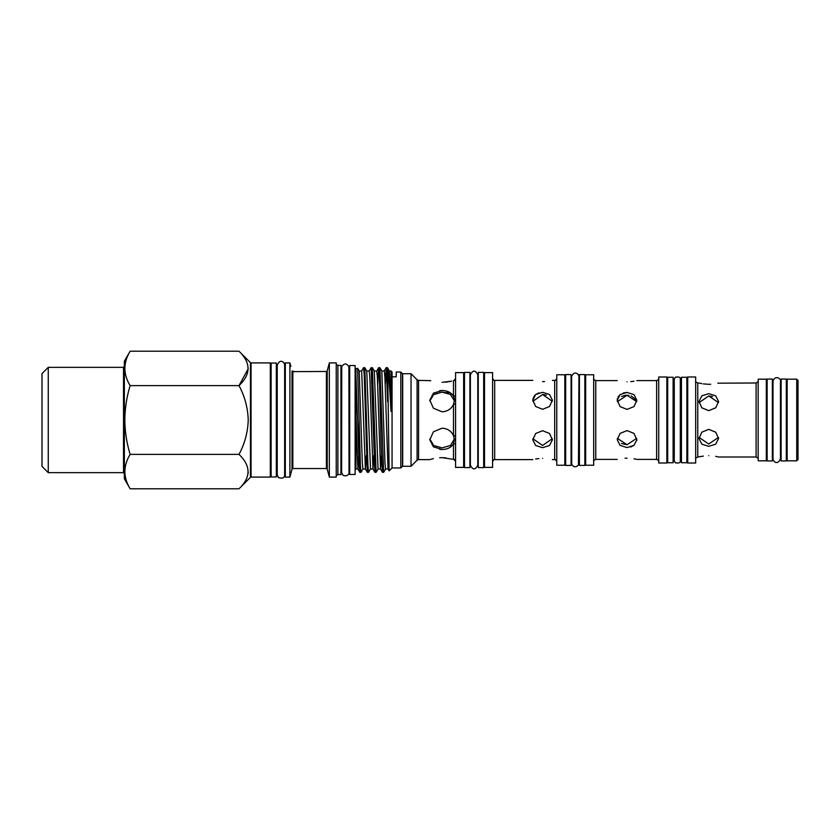 <?xml version="1.0" encoding="UTF-8"?>
<svg xmlns="http://www.w3.org/2000/svg" width="840" height="840" viewBox="0 0 840 840"><rect width="100%" height="100%" fill="white"/><g stroke="black" fill="none" stroke-linecap="round" stroke-linejoin="round"><path stroke-width="1.26" d="M796.75 420L796.75 379.176L787.154 379.176L787.154 460.824L796.75 460.824L796.75 420M796.75 379.176L798 380.425L798 459.575L796.75 460.824M772.359 379.05L772.359 460.95L767.141 460.95L767.141 379.05L772.359 379.05M786.324 379.05L786.324 460.95L781.116 460.95L781.116 379.05L786.324 379.05M695.667 420L695.667 376.992L687.708 376.992L687.708 463.008L695.667 463.008L695.667 420M766.311 420L766.311 379.176L758.174 379.176L758.174 460.824L766.311 460.824L766.311 420M708.76 410.644L715.701 407.82L718.568 401.499L715.691 395.819L708.76 393.666L701.841 395.819L698.964 401.499L701.831 407.82L708.76 410.644M710.682 384.258L708.76 384.31C721.403 382.872 721.403 382.872 708.76 384.31L703.311 383.901M758.174 459.092C758.573 458.535 757.88 457.842 756.095 457.013L756.095 382.988L717.801 383.187M701.831 383.649L699.678 383.177M708.76 384.31C696.119 382.872 696.119 382.872 708.76 384.31M699.048 402.612L708.76 395.966L718.484 402.612M708.76 429.356L701.841 432.169L698.964 438.501L701.831 444.171L708.76 446.334L715.701 444.171L718.568 438.501L715.691 432.169L708.76 429.356M718.484 437.399L708.76 444.034L699.048 437.399M708.76 455.69C696.119 457.128 696.119 457.128 708.76 455.69C721.403 457.128 721.403 457.128 708.76 455.69M698.964 382.988L697.756 382.988L697.756 457.013L703.3 456.099M667.695 420L667.695 377.255L673.113 377.255L673.113 462.745L667.695 462.745L667.695 420M673.113 461.118L674.258 461.118L674.258 378.882L675.413 377.192C678.783 376.656 680.411 377.223 680.306 378.882L680.306 461.118L681.45 461.118M681.45 420L681.45 377.255L686.868 377.255L686.868 462.745L681.45 462.745L681.45 420M666.855 420L666.855 376.992L658.728 376.992L658.728 463.008L666.855 463.008L666.855 420M617.369 401.678L627.039 395.262L625.453 395.356M627.039 392.427L620.099 394.611L617.232 400.302L620.109 406.613L627.039 409.406L633.958 406.613L636.836 400.302L633.969 394.601L627.039 392.427L623.27 392.994M617.232 400.302L617.432 398.654M618.009 397.089L620.109 394.601M627.039 381.832C614.397 380.478 614.397 380.478 627.039 381.832C639.681 380.478 639.681 380.478 627.039 381.832M633.948 381.213L630.767 381.654M621.579 443.531L627.039 444.738L617.369 438.322M627.039 458.168C614.397 459.522 614.397 459.522 627.039 458.168C639.681 459.522 639.681 459.522 627.039 458.168L625.118 458.22M627.039 430.594L620.099 433.398L617.232 439.698L620.109 445.399L627.039 447.573L633.958 445.399L636.836 439.698L633.969 433.398L627.039 430.594M625.118 395.399L621.579 396.469M593.68 420L593.68 374.776L585.669 374.776L585.669 465.224L593.68 465.224L593.68 420M579.411 420L579.411 374.567L584.84 374.567L584.84 465.433L579.411 465.433L579.411 420M565.656 420L565.656 374.567L571.074 374.567L571.074 465.433L565.656 465.433L565.656 420M532.865 399.168L534.513 395.588M535.668 394.495L538.933 392.847M542.598 458.388C529.956 459.721 529.956 459.721 542.598 458.388C555.24 459.721 555.24 459.721 542.598 458.388C555.24 459.721 555.24 459.721 542.598 458.388M535.678 458.997L538.86 458.567M542.598 430.71L535.668 433.503L532.791 439.803L535.668 445.505L542.598 447.678L549.528 445.505L552.395 439.803L549.518 433.493L542.598 430.71M552.311 438.721L542.598 445.452L532.875 438.721M542.598 392.322L535.668 394.495L532.791 400.197L535.668 406.497L542.598 409.29L549.528 406.497L552.395 400.197L549.518 394.495L542.598 392.322M532.875 401.279L542.598 394.548L552.311 401.279M542.598 381.612C529.956 380.279 529.956 380.279 542.598 381.612C555.24 380.279 555.24 380.279 542.598 381.612L544.52 381.57M492.597 420L492.597 372.614L484.512 372.614L484.512 467.387L492.597 467.387L492.597 420M564.816 420L564.816 374.776L556.773 374.776L556.773 465.224L564.816 465.224L564.816 420M469.917 420L469.917 372.404L464.489 372.404L464.489 467.596L469.917 467.596L469.917 420M483.672 420L483.672 372.404L478.254 372.404L478.254 467.596L483.672 467.596L483.672 420M411.033 420L411.033 373.716L402.696 373.716L402.696 466.284L411.033 466.284L411.033 420M463.659 420L463.659 372.614L455.574 372.614L455.574 467.387L463.659 467.387L463.659 420M429.828 400.953L433.713 394.485L442.103 392.133L433.398 394.706M455.574 395.042A2.09 1.25 0 0 1 453.485 396.291C451.259 392.532 447.468 390.611 442.103 390.516L433.398 393.151L429.796 400.197L433.409 408.219L442.103 411.82C447.457 411.464 451.259 408.975 453.485 404.366A2.09 0.819 180 0 0 455.574 403.546M442.103 382.347C426.227 380.205 426.227 380.205 442.103 382.347L451.637 381.161M430.742 380.667L418.572 380.383L418.572 459.617L417.092 460.226L417.092 379.774L411.033 373.716M450.397 381.444L448.969 381.728M447.437 381.969L445.683 382.179M445.715 390.905L450.397 392.858M451.721 393.929L452.666 394.989M439.709 390.684L442.103 390.516M442.103 449.484C447.457 449.39 451.259 447.468 453.485 443.709L454.398 439.803L453.485 435.635C451.259 431.025 447.468 428.536 442.103 428.18L433.398 431.792L429.796 439.803L433.409 446.859L442.103 449.484L439.688 449.316M439.688 457.737L442.103 457.653C426.227 459.795 426.227 459.795 442.103 457.653L445.851 457.842M430.763 459.322L433.409 458.64M454.367 439.036L450.481 445.515L442.103 447.867L433.713 445.515L429.828 439.036M248.22 368.739L239.012 385.613C251.024 374.241 251.024 362.786 239.012 351.215L130.137 351.215C123.144 362.712 123.144 374.178 130.137 385.613C126.745 396.743 124.971 408.209 124.814 420C124.95 431.644 126.714 443.111 130.137 454.388C123.144 465.885 123.144 477.351 130.137 488.786L239.012 488.786C251.024 477.414 251.024 465.959 239.012 454.388L130.137 454.388M239.012 454.388C244.776 443.636 247.842 432.169 248.22 420C247.842 407.831 244.776 396.365 239.012 385.613L130.137 385.613M270.302 362.911L270.302 477.089L251.045 477.089L251.045 362.911L270.302 362.911M48.258 472.647L48.258 367.353L42 373.611L42 466.389L48.258 472.647L123.522 472.647L123.522 367.353L124.352 366.524M130.137 351.215L124.352 361.221L124.352 478.779L130.137 488.786M276.35 420L276.35 363.038L271.131 363.038L271.131 476.963L276.35 476.963L276.35 420M337.89 474.6L340.935 474.6L340.935 365.4L337.89 365.4L337.89 474.6L336.231 475.566M329.343 362.911L329.343 477.089L336.231 477.089L336.231 362.911L329.343 362.911L327.222 370.85L327.222 469.151L329.343 477.089M285.317 362.911L285.317 477.089L289.905 477.089L289.905 362.911L285.317 362.911M290.861 366.481L289.905 362.911M292.834 371.637L292.834 468.542L326.413 468.542L326.413 371.459L292.834 371.637L292.026 371.018L294.525 371.595M355.12 420L355.12 365.516L349.692 365.516L349.692 474.485L355.12 474.485L355.12 420M355.95 374.535L355.95 368.812L357.588 368.256L359.1 419.118L359.1 463.439L355.95 374.535L355.95 468.993L357.893 468.993L358.774 456.467M355.95 417.974L357.893 468.993M361.62 371.038L363.594 367.668L364.214 374.682L367.322 472.3L365.389 468.962L361.662 371.007L359.184 371.007L362.303 462.431L362.933 468.993L365.442 468.993L366.356 455.511M370.524 468.962L368.56 472.332L367.931 465.318L364.822 367.7L366.755 371.038L370.482 468.993L372.981 468.993L373.905 455.511M366.733 371.007L369.212 371.007L369.842 377.57L372.939 468.962L374.871 472.3L376.1 472.332L372.372 367.7L371.133 367.668L374.871 472.3M372.372 367.7L374.304 371.038L378.031 468.993L380.531 468.993L381.455 455.511M374.283 371.007L376.761 371.007L377.391 377.57L380.531 468.993M389.13 470.852L387.681 368.981C388.805 375.869 389.918 390.033 391.02 411.474L391.02 371.007L392.06 372.046L392.06 467.954L389.151 470.862L388.038 468.962L384.93 377.57L384.31 371.007L381.822 371.007L384.951 462.431L385.581 468.993L388.08 468.993L388.7 462.567M402.486 373.716L402.486 466.284L400.817 467.954L400.817 372.046L402.486 373.716M362.975 468.962L361.011 472.332L360.381 465.318L359.1 419.118M364.822 367.7L363.594 367.668M369.169 371.038L371.133 367.668M377.685 384.489L378.641 367.7L379.312 374.682L381.203 446.166L382.421 472.3L383.649 472.332L379.921 367.7L378.683 367.668M359.1 463.439L359.772 472.3L361.011 472.332M367.322 472.3L368.56 472.332M378.074 468.962L376.1 472.332M385.623 468.962L383.649 472.332M392.06 376.814L396.228 376.814L396.228 372.046L400.817 372.046M385.235 384.489L386.232 367.668L387.681 401.887M387.681 368.981L387.471 367.7L386.232 367.668M355.95 463.659L355.95 422.447M391.02 371.007L389.372 371.007L391.02 411.474M248.22 471.912L248.052 473.844M455.574 461.412A2.09 2.069 180 0 0 453.485 459.344L453.485 443.709A2.09 1.25 180 0 1 455.574 444.959M455.574 378.588L455.574 378.588A2.09 2.069 0 0 1 453.485 380.656L453.485 396.291L454.377 399.588M454.398 400.197L453.485 404.366L453.485 435.635A2.09 0.819 180 0 1 455.574 436.454M453.485 396.302L454.178 398.202M453.485 459.344L442.103 457.653M448.707 393.488L447.038 392.847M446.838 392.784L442.103 392.133L450.397 394.422L454.346 400.743M546.357 395.094L543.197 394.558M636.09 399.882L631.145 395.913M628.876 395.388L627.039 395.262L636.71 401.678M636.71 438.322L627.039 444.738M634 458.798L636.079 459.228M636.836 439.698L636.762 440.717M634.011 445.358L630.714 447.038M715.732 456.362L717.801 456.813M712.509 396.491L708.76 395.966M658.728 461.486C659.127 460.94 658.424 460.236 656.639 459.406L656.639 380.594L636.836 380.594M617.232 380.594L595.76 380.594L595.76 459.406C593.975 460.236 593.282 460.94 593.68 461.486M532.791 380.383L494.687 380.383L494.687 459.617C494.235 459.165 493.531 459.858 492.597 461.695M556.773 461.695C555.839 459.858 555.135 459.165 554.683 459.617L554.683 380.383L552.395 380.383M251.045 477.089L250.457 477.33L250.457 362.67L239.012 351.215M292.834 468.542L292.026 469.151L292.026 371.018M766.311 383.135L767.141 383.135M772.359 383.135L773.021 383.135M780.444 458.693L780.444 381.308C781.662 379.008 775.005 374.419 773.021 381.308L773.021 458.693C772.769 461.401 777.851 465.759 780.444 458.693L780.444 456.866L781.116 456.866M786.324 383.135L787.154 383.135M780.444 383.135L781.116 383.135M687.708 382.851L686.868 382.851M697.756 457.013C695.919 457.947 695.226 458.64 695.667 459.092M666.855 378.882L667.695 378.882M673.113 378.882L674.258 378.882M680.306 378.882L681.45 378.882M584.84 377.695L585.669 377.695M571.62 377.695L571.694 464.173C573.605 467.334 575.862 467.607 578.456 464.961L578.96 376.908C579.117 374.22 574.172 369.757 571.536 376.908M578.875 377.695L578.96 376.908M564.816 377.695L565.656 377.695M463.659 375.827L464.489 375.827M478.254 375.827L477.792 374.735C475.388 369.947 472.909 369.947 470.369 374.735L470.369 465.266C472.784 470.054 475.262 470.054 477.792 465.266L478.254 464.173M477.792 465.266L477.792 374.735M483.672 375.827L484.512 375.827M48.258 367.353L123.522 367.353M123.522 472.647L124.352 473.477M270.302 366.198L271.131 366.198M284.644 366.198L285.317 366.198M284.644 474.831C284.634 477.918 282.555 478.81 278.376 477.53L277.221 474.831L277.221 365.169C280.423 357.756 284.781 362.828 284.644 365.169L284.644 474.831L284.644 473.802L285.317 473.802M276.35 366.198L277.221 366.198M337.89 365.4L336.231 364.434M326.413 468.542L327.222 469.151M340.935 368.445L341.607 368.445M349.031 472.353L348.894 366.671C346.553 363.122 344.169 363.101 341.754 366.608L341.607 472.353L342.93 475.199C348.212 477.666 349.724 472.08 349.031 472.353L349.692 471.555M349.031 368.445L349.692 368.445M355.12 371.354L355.95 371.354M355.12 468.647L355.95 468.647M392.06 467.954L400.817 467.954M359.205 371.038L357.588 368.256M381.843 371.038L379.921 367.7M389.393 371.038L387.471 367.7M359.772 472.3L357.851 468.962M378.641 367.7L376.719 371.038M382.421 472.3L380.489 468.962M386.19 367.7L384.258 371.038M340.935 471.555L341.607 471.555M326.413 371.459L327.222 370.85M292.026 469.151L289.905 477.089M276.35 473.802L277.221 473.802M270.302 473.802L271.131 473.802M250.457 362.67L251.045 362.911M250.457 477.33L239.012 488.786M418.572 380.383L417.092 379.774M454.094 380.478L455.574 378.483L454.094 380.478M454.398 380.383L455.574 378.514M454.094 459.522L455.574 461.517L454.094 459.522M454.398 459.617L455.574 461.486M429.796 459.617L418.572 459.617M417.092 460.226L411.033 466.284M483.672 464.173L484.512 464.173M463.659 464.173L464.489 464.173M554.683 459.617L552.395 459.617M532.791 459.617L494.687 459.617M554.683 380.383C555.135 380.835 555.839 380.142 556.773 378.305M494.687 380.383C494.235 380.835 493.531 380.142 492.597 378.305M564.816 462.305L565.656 462.305M571.62 462.305L571.536 463.092M578.875 462.305L578.96 463.092M584.84 462.305L585.669 462.305M595.76 380.594C593.975 379.764 593.282 379.06 593.68 378.514M656.639 380.594C658.424 379.764 659.127 379.06 658.728 378.514M656.639 459.406L636.836 459.406M617.232 459.406L595.76 459.406M674.258 461.118L675.413 462.808C678.783 463.344 680.411 462.777 680.306 461.118M666.855 461.118L667.695 461.118M697.756 382.988C695.919 382.053 695.226 381.36 695.667 380.909M756.095 382.988C757.88 382.158 758.573 381.465 758.174 380.909M756.095 457.013L718.568 457.013M687.708 457.149L686.868 457.149M786.324 456.866L787.154 456.866M772.359 456.866L773.021 456.866M766.311 456.866L767.141 456.866"/></g></svg>
